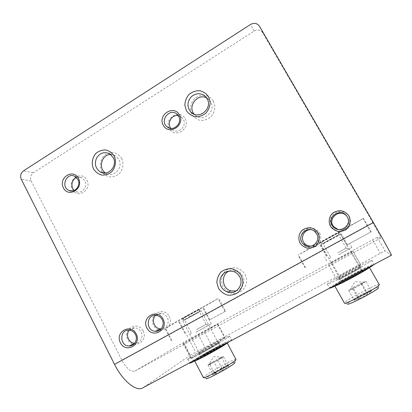 <?xml version="1.0" encoding="UTF-8"?>
<svg xmlns="http://www.w3.org/2000/svg" width="412" height="412" viewBox="0 0 412 412"><rect width="100%" height="100%" fill="white"/><g stroke="black" fill="none" stroke-linecap="round" stroke-linejoin="round"><path stroke-width="0.31" stroke-dasharray="2.06 1.54" d="M373.03 222.933L262.835 32.934C260.585 29.87 257.675 29.262 254.096 31.111L33.284 172.762C30.581 174.909 29.875 177.629 31.168 180.925L122.024 360.479L373.03 222.933L381.182 237.76L377.248 237.322L385.066 250.826L391.333 255.265M377.248 237.322L188.907 339.364L134.868 371.078C131.001 372.293 126.716 368.761 122.024 360.479M183.531 342.346L190.262 355.237L143.242 387.574M198.327 334.678L217.876 324.043L204.507 332.134L183.129 343.773L198.327 334.678L205.428 348.176C208.235 346.116 225.658 336.671 225.055 337.546L212.319 346.94C209.528 349.108 189.906 359.758 190.859 358.589L205.428 348.176M331.614 262.429L352.76 250.965L351.709 252.391L328.591 264.926L331.614 262.429L339.498 276.37C339.601 275.659 360.927 264.216 360.763 264.968L360.469 267.723C361.015 268.238 336.686 281.278 337.207 280.201L339.498 276.37M190.262 355.237L385.066 250.826M86.932 180.121C92.2 190.128 77.265 199.372 72.229 189.319C67.007 179.421 81.787 170.084 86.932 180.121M185.194 118.677C190.905 128.91 174.812 138.875 169.353 128.585C163.698 118.46 179.617 108.402 185.194 118.677M121.658 158.409C123.93 163.471 122.987 169.502 119.269 173.668C116.39 175.96 113.187 177.042 109.664 176.903C106.275 175.976 103.572 173.998 101.558 170.975C99.328 165.948 100.255 159.98 103.922 155.824C106.77 153.522 109.953 152.419 113.475 152.517C116.884 153.413 119.609 155.375 121.658 158.409M213.38 101.053L214.935 106.43C214.76 110.359 213.395 113.841 210.851 116.879C207.766 119.32 204.337 120.51 200.556 120.453C196.921 119.568 194.021 117.59 191.853 114.515C189.448 109.365 190.432 103.18 194.356 98.798C197.4 96.351 200.814 95.136 204.594 95.157C208.251 96.001 211.181 97.968 213.38 101.053M245.14 274.351L246.742 279.944C246.561 283.94 245.166 287.401 242.55 290.331C239.377 292.608 235.849 293.591 231.966 293.272C228.222 292.129 225.24 289.914 223.01 286.628L221.44 281.082C221.615 277.127 222.99 273.686 225.57 270.766C228.701 268.475 232.208 267.47 236.097 267.743C239.856 268.851 242.869 271.055 245.14 274.351M169.219 316.473C174.879 327.174 158.903 335.934 153.496 325.197C147.887 314.608 163.688 305.74 169.219 316.473M143.113 330.954C148.655 341.584 132.994 350.174 127.694 339.509C122.21 328.987 137.701 320.294 143.113 330.954M319.619 233.032C321.623 237.194 320.819 242.065 317.585 245.361C312.785 249.337 305.297 248.06 302.073 242.766C300.096 238.625 300.889 233.795 304.087 230.504C308.835 226.518 316.344 227.718 319.619 233.032M349.355 216.532C351.405 220.729 350.586 225.652 347.285 229C342.382 233.048 334.729 231.802 331.439 226.471C329.415 222.3 330.223 217.418 333.483 214.075C338.334 210.022 346.008 211.186 349.355 216.532M346.518 215.816L347.682 217.382C351.565 223.464 344.777 231.796 337.902 229.438M310.916 229.705C313.125 229.808 315.02 230.632 316.591 232.183L317.894 233.908C320.866 238.754 317.281 245.676 311.611 246.088M129.378 330.172C130.867 328.524 132.7 327.736 134.884 327.803C137.613 328.045 139.689 329.446 141.11 331.99C143.819 336.841 140.234 343.454 135.033 343.242L134.724 343.232M155.69 315.288C157.291 313.784 159.181 313.13 161.36 313.331C163.95 313.702 165.912 315.087 167.251 317.487C170.002 322.339 166.407 329.003 161.133 328.879M229.299 271.003C231.832 269.922 234.407 269.855 237.029 270.813C239.423 271.771 241.262 273.388 242.544 275.679C245.912 281.463 242.483 289.605 236.133 290.965M206.654 97.917L209.512 100.101L210.728 101.81C216.686 111.41 202.364 123.183 194.871 114.958L194.222 114.253M110.581 154.438L115.422 155.69L118.816 159.315C123.549 167.323 113.97 178.066 106.301 173.447L105.56 173.004M178.236 115.654L181.831 117.42L183.263 119.253C187.501 126.165 177.742 134.909 171.928 129.471L170.882 128.379M76.55 177.577C78.311 176.897 80.041 176.954 81.736 177.732L84.857 180.811C88.189 186.564 81.808 194.392 76.138 191.57L74.335 190.406M341.105 281.818C341.167 280.974 362.467 269.592 362.364 270.463C363.245 270.828 340.698 282.905 341.095 281.859L341.105 281.818M338.901 277.915C339.014 277.168 360.279 265.766 360.124 266.543C360.953 266.811 338.437 278.903 338.891 277.956L338.901 277.915M329.708 288.127L329.615 287.942C330.403 285.856 373.972 262.573 374.117 264.2L373.854 264.586M327.432 284.053C328.323 282.158 371.825 258.844 371.856 260.271C373.802 260.724 326.072 286.345 327.386 284.167L327.432 284.053M358.62 297.263C356.359 296.794 354.902 297.825 354.253 300.343L354.516 299.663C355.19 298.278 356.509 298.036 358.476 298.937C360.526 295.914 363.446 294.384 367.231 294.348C367.782 291.928 369.121 290.893 371.258 291.238L371.526 291.284C369.209 290.316 367.751 290.815 367.144 292.793C363.472 292.819 360.629 294.307 358.62 297.263L354.253 300.343L358.476 298.937L367.231 294.348L371.526 291.284C371.356 291.021 369.899 291.526 367.144 292.793L358.62 297.263L353.12 287.55L361.602 283.059L365.892 281.411L361.54 284.352L352.821 288.961L350.741 289.744L357.178 286.659L364.692 282.117L363.734 282.246L357.353 285.31L350.916 289.023L353.12 287.55M378.407 287.679L378.319 287.586C376.826 286.366 347.326 301.991 347.486 303.891L344.411 303.083M379.277 284.615L379.184 284.543C377.443 283.302 344.355 300.853 344.411 302.964M368.884 267.908L369.384 267.357C369.327 265.992 333.705 285.094 334.745 285.918L335.486 285.815M368.606 267.146C368.817 265.632 331.984 285.475 335.064 285.207C336.104 285.846 368.143 268.691 368.56 267.254L368.606 267.146M361.865 270.741L361.865 270.73C362.04 269.829 340.822 281.211 341.589 281.597C341.306 282.534 362.369 271.261 361.865 270.741L359.939 267.924C360.057 267.167 339.565 278.177 340.178 278.533L340.178 278.538C339.869 279.377 360.387 268.377 359.939 267.934L340.6 234.062C341.162 234.088 320.927 245.197 321.097 244.774L340.595 234.062M337.31 233.151C338.056 233.079 320.371 242.766 322.086 241.489L337.31 233.151M350.916 289.023L349.839 289.904L350.741 289.744L348.691 290.512L350.916 289.023M361.54 284.352L367.231 294.348M352.821 288.961L358.476 298.937M348.691 290.512L354.253 300.343M361.602 283.059L367.144 292.793M365.892 281.411L371.526 291.284M338.803 254.595L348.995 248.972L338.803 254.595M338.674 254.688L351.797 247.437L338.674 254.688M337.83 252.669L346.168 248.091L337.83 252.669M330.203 239.243L338.607 234.84L322.92 243.492L330.203 239.243M329.034 237.4L339.323 232.095C338.242 233.027 321.54 242.21 320.088 242.673L329.034 237.4M339.442 232.358L363.096 218.53L319.48 242.58L298.025 255.152L339.442 232.358L346.724 245.114L371.155 231.786L363.41 218.391M371.155 231.786L346.724 245.114M370.857 231.951L363.096 218.53M305.493 267.594L298.432 254.961M305.096 267.81L298.025 255.152M201.138 356.473C204.007 354.253 221.275 344.906 220.698 345.884C221.12 346.415 199.918 358.074 200.685 356.89L201.138 356.473M199.161 352.698C202.065 350.561 219.318 341.213 218.695 342.114C219.076 342.552 197.884 354.191 198.697 353.094L199.161 352.698M189.68 362.972L190.756 362.009C197.255 357.116 232.553 338.02 231.585 339.931L229.762 341.43M188.794 358.249C195.376 353.517 230.632 334.42 229.582 336.166C230.663 336.923 185.771 361.582 187.697 359.166L188.794 358.249M218.684 370.687C216.058 370.491 214.142 371.748 212.942 374.446L213.097 373.365C213.395 373.025 214.003 373.298 214.92 374.184C216.774 371.361 219.405 369.981 222.815 370.043C223.968 367.334 225.879 366.072 228.542 366.268L227.728 365.65C226.78 365.073 226.337 365.403 226.389 366.644C223.077 366.577 220.508 367.926 218.684 370.687L212.942 374.446L212.643 374.905L214.92 374.184L222.815 370.043L228.778 365.974C228.866 365.671 228.068 365.897 226.389 366.644L218.684 370.687L213.746 361.298L221.419 357.235L223.495 356.73L217.721 360.387L209.857 364.543L208.899 364.744L213.782 362.467L222.619 357.116L217.577 359.269L210.867 363.111L213.746 361.298M235.968 359.413L235.123 362.339C234.516 360.845 206.783 376.182 206.252 378.319L203.343 377.557M235.963 359.403C235.149 357.889 204.105 375.054 203.384 377.433M226.883 343.294L227.208 342.933C228.021 341.218 194.474 359.661 194.618 360.85L195.128 360.835M225.982 343.222L226.409 342.846C229.113 340.049 192.893 359.954 194.881 360.181C195.185 361.036 222.604 346.08 225.982 343.222M219.895 346.466L220.229 346.147C220.868 345.06 200.902 356.04 201.154 356.637C200.484 357.637 217.598 348.356 219.895 346.466M218.164 343.747L218.499 343.438C219.071 342.496 199.763 353.099 199.897 353.656L199.892 353.661C199.223 354.583 215.893 345.534 218.164 343.747M200.819 310.983L201.226 310.818C202.174 310.607 182.959 321.046 182.712 320.876L200.819 310.983M197.858 310.025L198.048 309.948C200.381 309 182.459 318.733 183.685 317.745L197.858 310.025M210.867 363.111L208.899 364.744L207.957 364.944L210.867 363.111M217.721 360.387L222.815 370.043M209.857 364.543L214.92 374.184M207.957 364.944L212.942 374.446M221.419 357.235L226.389 366.644M223.495 356.73L228.542 366.268M196.715 331.809L208.693 325.202L196.715 331.809M195.916 332.268L211.346 323.744L195.916 332.268M196.308 329.698L206.113 324.311L196.308 329.698M189.479 316.715L199.357 311.534L184.494 319.64L189.479 316.715M187.965 315.185L200.134 308.892C199.506 309.53 183.531 318.208 181.847 318.816L187.965 315.185M202.761 307.692L217.994 298.54L178.664 320.227L164.98 328.482L202.761 307.692L209.311 320.036L225.477 311.22L218.551 298.267M225.477 311.22L209.311 320.036M224.937 311.513L217.994 298.54M171.943 340.415L165.588 328.179M171.346 340.739L164.98 328.482M31.168 180.925L21.28 179.292M262.835 32.934L259.545 26.332M33.284 172.762L23.448 170.887M254.096 31.111L250.537 24.473M134.868 371.078L381.182 237.76M372.566 239.784L380.291 253.164M188.907 339.364L195.607 352.167M351.709 252.391L360.469 267.723M360.763 264.968L352.76 250.965L360.763 264.983M328.616 264.901L337.222 280.155M204.507 332.134L212.319 346.94M217.515 324.275L224.725 337.845M183.726 343.392L191.41 358.116M326.989 255.873L319.48 242.58M326.304 256.243L318.806 242.962M347.398 244.749L340.106 231.982M185.39 333.076L178.664 320.227M184.849 333.375L178.128 320.531M209.852 319.743L203.296 307.388M328.591 264.926L337.207 280.201M183.129 343.773L190.859 358.589M217.876 324.043L225.055 337.546M347.089 216.624L347.537 217.145M315.304 232.085L316.591 232.183M134.523 343.479L135.033 343.242M129.054 330.146L134.884 327.803M156.153 315.324L161.36 313.331M233.97 271.657L237.029 270.813M193.346 113.872L194.871 114.958M205.845 96.877L209.512 100.101M104.7 173.061L106.301 173.447M109.726 153.851L115.422 155.69M169.404 128.07L171.928 129.471M177.134 114.361L181.831 117.42M72.27 190.972L76.138 191.57M74.732 176.29L81.736 177.732M338.891 277.956L341.095 281.859M360.124 266.543L362.364 270.463M327.386 284.167L329.574 288.07M371.856 260.271L374.117 264.2M354.516 299.663L354.299 300.43M371.258 291.238L371.526 291.32M378.319 287.586L379.184 284.543M335.064 285.207L334.853 285.964M368.56 267.254L369.343 267.481M321.097 244.774L341.589 281.597M322.086 241.489L321.185 244.687M337.201 233.177L340.461 234.098M364.692 282.117L354.85 281.726L349.942 289.971M330.342 256.712L329.543 259.55M346.09 248.137L348.995 248.972M346.168 248.091L338.607 234.84M330.28 256.743L322.802 243.523M338.53 234.917L339.323 232.095M322.92 243.492L320.088 242.673M351.797 247.437L349.577 243.554M326.783 261.038L324.604 257.176M198.697 353.094L200.685 356.89M218.695 342.114L220.698 345.884M187.697 359.166L189.613 362.843M229.582 336.166L231.585 339.931M213.097 373.365L212.643 374.905M227.733 365.65L228.778 365.974M194.881 360.181L194.66 360.917M226.409 342.846L227.12 343.067M182.712 320.876L201.154 356.637M218.499 343.443L220.229 346.147M218.499 343.438L201.226 310.818M183.685 317.745L182.743 320.824M198.048 309.948L201.056 310.875M222.619 357.116L213.54 356.741L208.766 364.759M191.106 332.505L190.282 335.25M206.015 324.373L208.693 325.202M206.113 324.311L199.357 311.534M191.08 332.515L184.349 319.686M199.326 311.58L200.134 308.892M184.494 319.64L181.847 318.816M211.346 323.744L209.363 320.006M187.687 336.656L185.719 332.901"/><path stroke-width="0.62" d="M114.526 364.342L21.28 179.292C19.951 175.898 20.677 173.097 23.448 170.887L250.537 24.473C254.225 22.552 257.227 23.175 259.545 26.332L373.339 222.49C383.938 240.737 392.538 256.46 391.333 255.265L143.242 387.574C137.139 392.487 122.992 381.558 114.526 364.342L373.339 222.49M78.507 178.427C83.914 188.732 68.572 198.265 63.402 187.913C58.046 177.716 73.223 168.086 78.507 178.427M179.544 114.974C185.421 125.521 168.848 135.821 163.24 125.212C157.42 114.778 173.802 104.385 179.544 114.974M114.186 156.019C116.519 161.236 115.545 167.452 111.724 171.752C108.763 174.116 105.477 175.229 101.857 175.095C98.375 174.137 95.599 172.103 93.529 168.992C91.237 163.811 92.195 157.662 95.96 153.372C98.885 150.998 102.161 149.855 105.776 149.953C109.278 150.874 112.079 152.898 114.186 156.019M208.57 96.743L210.172 102.289C209.986 106.342 208.585 109.942 205.959 113.079C202.786 115.602 199.254 116.833 195.36 116.781C191.616 115.875 188.629 113.836 186.399 110.668L184.828 105.163C185.009 101.151 186.394 97.582 188.974 94.451C192.11 91.922 195.628 90.661 199.516 90.676C203.286 91.541 206.299 93.565 208.57 96.743M241.278 275.602L242.931 281.375C242.745 285.506 241.303 289.08 238.605 292.098C235.34 294.451 231.704 295.461 227.697 295.131C223.84 293.947 220.765 291.66 218.468 288.266L216.851 282.539C217.031 278.455 218.453 274.907 221.11 271.894C224.334 269.53 227.949 268.49 231.956 268.773C235.834 269.922 238.939 272.198 241.278 275.602M163.07 319.017C168.894 330.063 152.455 339.081 146.893 327.998C141.125 317.075 157.379 307.944 163.07 319.017M136.212 333.926C141.913 344.901 125.804 353.738 120.355 342.727C114.716 331.876 130.645 322.926 136.212 333.926M318.136 232.935C320.212 237.24 319.377 242.277 316.04 245.681C313.45 247.535 310.56 248.364 307.378 248.168C304.308 247.303 301.857 245.583 300.018 242.992C297.979 238.713 298.798 233.728 302.099 230.329C304.664 228.464 307.543 227.62 310.725 227.79C313.805 228.629 316.277 230.344 318.136 232.935M348.861 215.883C350.983 220.214 350.138 225.307 346.724 228.773C344.077 230.663 341.126 231.518 337.871 231.338C334.735 230.488 332.227 228.763 330.347 226.157C328.261 221.847 329.09 216.805 332.463 213.344C335.085 211.449 338.025 210.573 341.28 210.728C344.432 211.552 346.961 213.272 348.861 215.883M347.234 216.872C352.724 225.544 338.762 234.619 332.814 226.327C325.315 217.459 341.229 206.551 347.089 216.624L347.234 216.872M337.902 229.438L333.648 226.579C326.958 218.818 339.73 208.06 346.518 215.816M316.637 233.856C321.463 241.52 310.509 250.548 303.84 244.476C294.76 237.492 307.481 223.649 315.304 232.085L316.637 233.856M311.611 246.088C309.299 246.299 307.239 245.686 305.431 244.244C299.375 239.727 303.361 229.129 310.916 229.705M135.419 334.446C138.19 339.421 134.523 346.198 129.203 345.977C119.454 346.327 119.3 329.265 129.054 330.146C131.845 330.398 133.967 331.83 135.419 334.446M134.724 343.232C128.719 343.237 125.191 334.575 129.378 330.172M162.179 319.594C165.114 324.759 161.01 331.809 155.412 331.263C145.41 331.073 146.214 313.836 156.153 315.324C158.8 315.71 160.809 317.132 162.179 319.594M161.133 328.879L160.639 328.869C154.294 328.827 150.916 319.521 155.69 315.288M239.609 276.643C244.306 284.465 236.375 294.956 227.898 292.232C221.661 289.749 219.132 285.166 220.312 278.491C222.923 272.275 227.476 269.999 233.97 271.657C236.421 272.636 238.301 274.299 239.609 276.643M236.133 290.965L231.091 290.908C221.841 288.879 220.549 274.413 229.299 271.003M207.087 98.628C213.174 108.444 198.532 120.51 190.874 112.1C186.924 107.171 187.007 102.104 191.127 96.902C196.21 92.69 201.118 92.679 205.845 96.877L207.087 98.628M194.222 114.253C187.182 106.559 197.539 92.86 206.654 97.917M113.192 157.559C118.023 165.748 108.243 176.743 100.42 172.02C95.532 168.637 94.235 163.997 96.526 158.1C99.936 152.826 104.334 151.41 109.726 153.851L113.192 157.559M105.56 173.004C97.86 168.436 101.656 154.34 110.581 154.438M178.592 116.241C182.933 123.327 172.942 132.309 166.989 126.736C159.14 120.618 170.007 107.29 177.134 114.361L178.592 116.241M170.882 128.379C166.551 123.317 171.773 114.253 178.236 115.654M77.92 179.441C81.324 185.333 74.804 193.367 69.005 190.473C60.384 187.115 66.486 171.943 74.732 176.29L77.92 179.441M74.335 190.406C70.313 187.058 71.647 179.323 76.55 177.577M373.854 264.586C371.269 267.506 330.805 289.054 329.708 288.127M347.486 303.891C345.92 306.878 379.756 289.162 378.407 287.679M334.853 286.108L344.411 303.083C343.979 305.586 380.904 286.082 379.287 284.635L369.487 267.543M335.486 285.815C339.354 284.769 365.738 270.632 368.884 267.908M229.762 341.43C221.929 346.966 187.867 365.259 189.68 362.972L189.613 362.843M206.252 378.319C204.27 381.182 231.585 366.52 234.747 363.013L235.123 362.339M194.716 361.036L203.343 377.557C202.251 380.024 232.172 363.853 235.551 360.145L235.963 359.403M195.128 360.835C198.26 360.073 223.582 346.121 226.682 343.454L226.883 343.294M332.814 226.327L333.648 226.579M303.84 244.476L305.431 244.244M129.203 345.977L134.523 343.479M155.412 331.263L160.639 328.869M227.898 292.232L231.091 290.908M190.874 112.1L193.346 113.872M100.42 172.02L104.7 173.061M166.989 126.736L169.404 128.07M69.005 190.473L72.27 190.972M236.009 359.496L227.27 343.052"/></g></svg>
